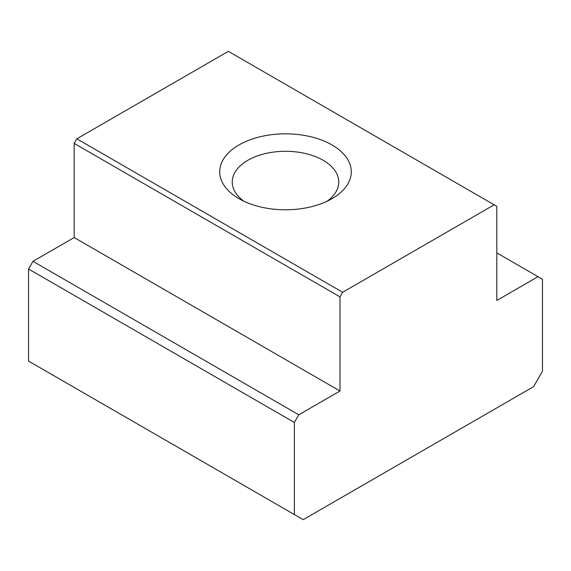 <?xml version="1.0" encoding="UTF-8"?>
<svg xmlns="http://www.w3.org/2000/svg" width="571" height="571" viewBox="0 0 571 571"><rect width="100%" height="100%" fill="white"/><g stroke="black" fill="none" stroke-linecap="round" stroke-linejoin="round"><path stroke-width="0.86" d="M294.358 514.55L303.222 519.66L533.592 386.66L542.45 371.314L542.45 279.233L538.018 276.678L496.82 300.46L496.82 206.338L494.158 204.803L342.65 292.273L76.842 138.81L74.18 143.414L74.18 237.543L339.988 391.007L298.79 414.796L32.982 261.332L28.55 269.005L28.55 361.079L294.358 514.55L294.358 422.469L298.79 414.796M74.18 143.414L339.988 296.877L339.988 391.007M74.18 237.543L32.982 261.332M494.158 204.803L228.35 51.34L76.842 138.81M327.119 201.22A53.253 30.748 0 0 0 338.753 182.035A53.253 30.748 0 0 0 285.5 151.294A53.253 30.748 0 0 0 232.247 182.035A53.253 30.748 0 0 0 243.881 201.22M238.985 198.665A65.786 37.979 0 0 0 332.015 198.665A65.786 37.979 0 0 0 332.015 144.948A65.786 37.979 0 0 0 238.985 144.948A65.786 37.979 0 0 0 238.985 198.665L238.985 198.665M339.988 296.877L342.65 292.273M538.018 276.678L496.82 252.889M294.358 422.469L28.55 269.005"/></g></svg>
